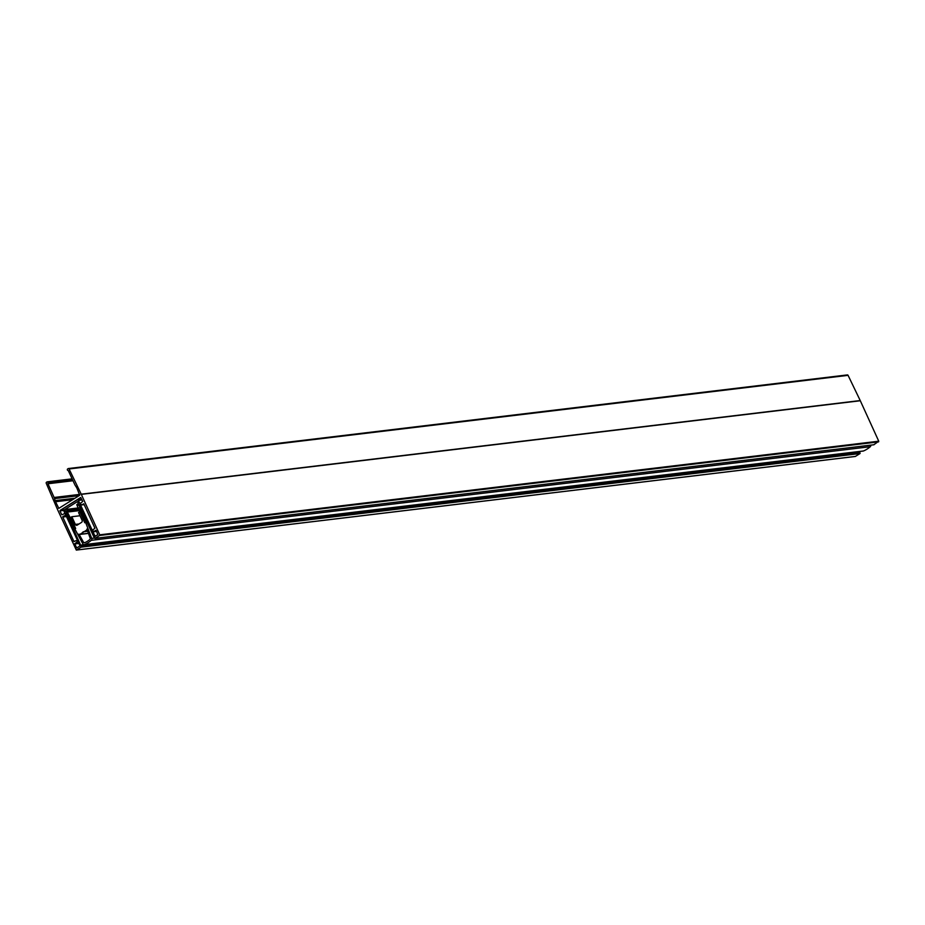 <?xml version="1.0" encoding="UTF-8"?>
<svg xmlns="http://www.w3.org/2000/svg" width="925" height="925" viewBox="0 0 925 925"><rect width="100%" height="100%" fill="white"/><g stroke="black" fill="none" stroke-linecap="round" stroke-linejoin="round"><path stroke-width="1.39" d="M95.252 536.338L95.888 535.933M78.718 507.894L64.715 509.583L65.571 511.49L67.132 510.531L67.675 511.398L79.585 509.964M79.712 510.265L67.594 511.722L66.114 512.658L80.602 545.091L83.99 544.686M859.614 451.481L80.059 545.889M80.036 545.9L63.362 509.86A1.156 0.948 -96.9 0 1 63.721 508.322L77.099 499.905A1.156 0.948 -96.9 0 1 78.394 500.402L94.963 536.049M96.061 530.268L97.865 534.685L93.783 536.801L78.845 504.657L77.758 505.536M80.313 511.698L84.742 522.764L76.752 504.738L78.313 503.478L77.434 501.581L64.715 509.583M90.303 538.558L89.956 539.414A31.924 26.178 83.1 0 1 84.58 542.79L83.77 542.663L78.937 534.107A0.821 0.671 -96.9 0 0 79.828 534.396L86.638 530.106A0.821 0.671 -96.9 0 0 86.927 529.077L90.303 538.558M870.795 445.145A1.642 1.353 83.1 0 1 870.286 446.706A33.566 27.53 83.1 0 1 863.487 450.972A1.642 1.353 83.1 0 1 862.886 451.042M79.735 511.768L78.556 512.508L82.047 520.185A1.642 1.353 -96.9 0 1 81.539 522.394L77.18 525.134A1.642 1.353 -96.9 0 1 75.341 524.406L71.838 516.728L70.67 517.468L75.677 528.464L67.363 512.068L66.207 512.866L82.892 543.935A1.642 1.353 83.1 0 0 84.487 544.594A33.566 27.53 83.1 0 0 91.286 540.327A1.642 1.353 83.1 0 0 91.702 538.396L78.926 504.865L77.735 505.547M85.412 518.798L84.823 518.867M79.839 510.565L67.363 512.068M80.024 515.745L71.838 516.728M88.442 533.274L79.989 534.292M87.736 531.262L83.042 531.829M87.332 530.106L86.476 530.21M85.227 542.489L83.77 542.663M80.544 545.681L859.718 452.221L860.019 453.539L855.313 456.464L76.312 550.086L57.454 509.363A8.221 6.741 -96.9 0 1 57.373 509.178L46.25 483.312A0.821 0.671 83.1 0 1 46.516 482.226L47.002 481.925A0.821 0.671 83.1 0 1 47.95 483.023A0.821 0.671 -96.9 0 0 47.984 483.752L54.112 497.477L79.793 494.378M66.369 516.589L62.761 517.017L73.907 541.472L74.648 541.379M81.238 505.004L84.175 504.634L80.961 504.83L80.533 503.212L82.73 501.454L80.718 497.477L60.067 510.438L63.432 510.033M65.028 513.595L65.548 514.762M68.647 468.559L847.161 374.995A0.821 0.671 83.1 0 1 847.393 374.914L68.392 468.536A0.821 0.671 83.1 0 0 68.161 468.617L67.675 468.929A0.821 0.671 83.1 0 0 67.918 470.467A0.821 0.671 -96.9 0 1 68.427 470.894L74.74 484.492A8.221 6.741 -96.9 0 0 75.307 485.533L76.393 487.232A8.221 6.741 83.1 0 1 76.96 488.273L79.735 495.245L58.807 508.357L55.558 501.732A8.221 6.741 83.1 0 1 55.142 500.598L54.529 498.598A8.221 6.741 -96.9 0 0 54.112 497.477M68.392 468.536A0.821 0.671 83.1 0 1 69.074 468.963L81.227 494.181L860.227 400.56A8.221 6.741 83.1 0 1 860.308 400.745L878.75 441.202L873.836 444.752M847.393 374.914A0.821 0.671 83.1 0 1 848.075 375.342L860.227 400.56M860.308 400.745L81.307 494.366L99.75 534.823L878.75 441.202M878.6 441.861L99.599 535.482L95.032 538.362L874.032 444.728M873.94 444.763L94.94 538.396L94.362 536.893M95.865 530.291L93.541 531.759L96.674 531.389L93.541 531.759M93.448 531.794L92.743 530.002L94.94 528.244L83.793 503.801L81.331 504.969M77.006 540.408L77.527 541.576M859.718 452.221L80.44 545.669L76.752 547.947L74.74 543.958L77.272 541.611M80.718 545.854L81.123 546.721L860.123 453.1M860.019 453.539L81.018 547.172L76.451 550.04L855.452 456.418M76.74 540.443L73.907 541.472M62.761 517.017L66.184 516.185M65.733 515.167L62.865 516.578M64.53 513.653L62.438 514.589M63.617 510.438L59.963 510.877L61.697 514.682M99.599 535.482L99.75 534.823M67.201 510.542L79.226 509.097L67.132 510.531M79.284 509.224L67.34 510.669M82.047 499.962L78.394 500.402M94.581 538.049L91.702 538.396M870.286 446.706L91.286 540.327M863.487 450.972L84.487 544.594M79.041 523.955L75.341 524.406M88.476 533.355L79.828 534.396M87.297 530.025L86.638 530.106M72.682 480.052L47.95 483.023M72.15 478.907L47.487 481.867M73.006 480.746L47.984 483.752M79.088 495.65L54.529 498.598M55.142 500.598L75.006 498.217M58.402 508.091L59.524 507.952M72.693 499.673L55.558 501.732M848.075 375.342L69.074 468.963M74.844 543.518L78.209 543.114M76.474 547.762L77.214 547.681M78.394 543.518L74.74 543.958M64.357 513.479L64.947 513.41M81.735 499.269L77.434 499.789M863.187 451.053L84.187 544.675M88.488 533.401L79.585 534.477M72.127 478.849L47.233 481.844M859.441 452.047L80.44 545.669M64.935 513.387L64.253 513.479"/></g></svg>
